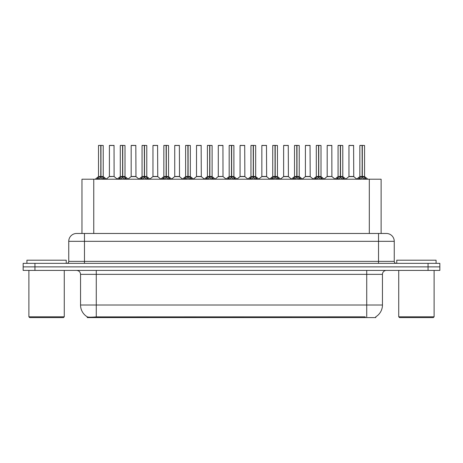 <?xml version="1.0" encoding="UTF-8"?>
<svg xmlns="http://www.w3.org/2000/svg" width="463" height="463" viewBox="0 0 463 463"><rect width="100%" height="100%" fill="white"/><g stroke="black" fill="none" stroke-linecap="round" stroke-linejoin="round"><path stroke-width="0.69" d="M79.37 233.468L81.968 233.468L81.968 179.216L381.113 179.216L381.113 233.468M375.811 316.79L375.811 317.589L87.264 317.589L87.264 316.837M80.545 305.013L96.269 305.013L96.269 274.351L80.545 274.351L80.545 305.013A13.757 13.757 0 0 0 87.345 316.883C88.364 317.277 91.338 317.277 96.269 316.883L365.157 316.814M375.655 316.883A13.757 13.757 0 0 0 382.455 305.013L382.455 274.351A3.93 3.93 0 0 1 386.385 270.421M34.945 263.343L439.85 263.343L439.85 266.879L23.15 266.879L23.15 270.421L34.945 270.421L34.945 266.879L23.15 266.879L23.15 263.343L34.945 263.343L34.945 266.879L439.85 266.879L439.85 270.421L34.945 270.421M394.25 241.327L68.75 241.327A7.859 7.859 0 0 1 76.615 233.468L386.385 233.468A7.859 7.859 0 0 1 394.25 241.327L394.25 261.375C394.354 262.562 395.008 263.216 396.212 263.343M68.75 241.327L68.75 261.375A1.968 1.968 0 0 1 66.788 263.343M96.761 179.308L98.191 177.798L100.766 176.496L100.766 177.867L100.905 145.411L103.226 145.486L103.226 176.467L100.969 176.496L103.55 177.798L104.979 179.308M98.509 145.486L100.766 145.411L98.509 145.486L98.509 176.467L100.766 176.496M100.766 145.411L98.59 145.411M103.226 145.486L100.969 145.411M100.836 145.411L100.836 176.467L103.301 176.617L101.229 176.617M100.766 145.486L100.87 176.467M100.083 145.411L101.657 145.411M100.969 176.496L100.969 177.867L100.905 176.467M100.969 176.467L100.969 145.486M103.55 179.227L100.969 177.867M100.766 177.867L98.191 179.227M114.112 176.467L114.037 145.411L109.401 145.486L109.401 176.467L114.118 176.467L111.652 176.467M111.722 145.411L109.476 145.411M112.353 176.467L109.401 176.467L106.311 179.059M118.54 179.308L119.969 177.798L122.545 176.496L122.545 177.867L122.683 145.411L125.004 145.486L125.004 176.467L122.747 176.496L125.328 177.798L126.758 179.308M120.287 145.486L122.55 145.411L120.287 145.486L120.287 176.467L122.545 176.496M122.55 145.411L120.368 145.411M125.004 145.486L122.747 145.411M122.614 145.411L122.614 176.467L125.079 176.617L123.008 176.617M122.545 145.486L122.649 176.467M121.862 145.411L123.436 145.411M122.747 176.496L122.747 177.867L122.683 176.467M122.747 176.467L122.747 145.486M125.328 179.227L122.747 177.867M122.545 177.867L119.969 179.227M140.318 179.308L141.747 177.798L144.323 176.496L144.323 177.867L144.462 145.411L146.783 145.486L146.783 176.467L144.525 176.467L144.531 177.867L144.462 176.467L146.783 176.467L144.786 176.617L147.107 177.798L148.536 179.308M142.066 145.486L144.329 145.411L142.066 145.486L142.066 176.467L144.323 176.496M144.329 145.411L142.147 145.411M146.783 145.486L144.525 145.411M144.392 145.411L144.462 176.467M144.323 145.486L144.427 176.467M143.64 145.411L145.214 145.411M144.525 176.467L144.525 145.486M147.107 179.227L144.531 177.867M144.323 177.867L141.747 179.227M162.096 179.308L163.526 177.798L166.101 176.496L166.101 177.867L166.24 145.411L168.561 145.486L168.561 176.467L166.31 176.496L168.885 177.798L170.315 179.308M163.844 145.486L166.107 145.411L163.844 145.486L163.844 176.467L166.101 176.496M166.107 145.411L163.925 145.411M168.561 145.486L166.304 145.411M166.171 145.411L166.171 176.467L168.636 176.617L166.564 176.617M166.101 145.486L166.205 176.467M165.418 145.411L166.993 145.411M166.31 176.496L166.31 177.867L166.24 176.467M166.304 176.467L166.31 145.486M168.885 179.227L166.31 177.867M166.101 177.867L163.526 179.227M183.875 179.308L185.304 177.798L187.88 176.496L187.88 177.867L188.019 145.411L190.339 145.486L190.339 176.467L188.088 176.496L190.663 177.798L192.093 179.308M185.622 145.486L187.885 145.411L185.622 145.486L185.622 176.467L187.88 176.496M187.885 145.411L185.704 145.411M190.339 145.486L188.082 145.411M187.949 145.411L187.949 176.467L190.415 176.617L188.343 176.617M187.88 145.486L187.984 176.467M187.197 145.411L188.771 145.411M188.088 176.496L188.088 177.867L188.019 176.467M188.088 176.467L188.088 145.486M190.663 179.227L188.088 177.867M187.88 177.867L185.304 179.227M134.131 176.467L131.104 176.617L135.966 176.617L135.815 145.411L131.179 145.486L131.179 176.467L135.896 176.467L133.431 176.467M133.5 145.411L131.255 145.411M155.909 176.467L152.883 176.617L157.744 176.617L157.594 145.411L152.958 145.486L152.958 176.467L157.675 176.467L155.209 176.467M155.279 145.411L153.033 145.411M177.688 176.467L174.661 176.617L179.522 176.617L179.372 145.411L174.736 145.486L174.736 176.467L179.453 176.467L176.988 176.467M176.305 145.411L174.811 145.411M66.238 263.343L66.238 260.194L26.923 260.194L26.923 263.343M28.891 270.421L28.891 316.808L64.27 316.808L64.27 270.421M64.27 316.808L63.483 317.589L29.678 317.589L28.891 316.808M436.077 263.343L436.077 260.194L396.762 260.194L396.762 263.343M398.73 270.421L398.73 316.808L434.109 316.808L434.109 270.421M434.109 316.808L433.322 317.589L399.517 317.589L398.73 316.808M205.653 179.308L207.083 177.798L209.658 176.496L209.658 177.867L209.797 145.411L212.118 145.486L212.118 176.467L209.866 176.496L212.442 177.798L213.871 179.308M207.401 145.486L209.664 145.411L207.401 145.486L207.401 176.467L209.658 176.496M209.664 145.411L207.482 145.411M212.118 145.486L209.861 145.411M209.727 145.411L209.727 176.467L212.193 176.617L210.121 176.617M209.658 145.486L209.762 176.467M208.975 145.411L210.549 145.411M209.866 176.496L209.866 177.867L209.797 176.467M209.866 176.467L209.866 145.486M212.442 179.227L209.866 177.867M209.658 177.867L207.083 179.227M227.431 179.308L228.861 177.798L231.436 176.496L231.436 177.867L231.575 145.411L233.896 145.486L233.896 176.467L231.645 176.496L234.22 177.798L235.65 179.308M229.179 145.486L231.442 145.411L229.179 145.486L229.179 176.467L231.436 176.496M231.442 145.411L229.26 145.411M233.896 145.486L231.639 145.411M231.506 145.411L231.506 176.467L233.971 176.617L231.899 176.617M231.436 145.486L231.541 176.467M230.753 145.411L232.328 145.411M231.645 176.496L231.645 177.867L231.575 176.467M231.645 176.467L231.645 145.486M234.22 179.227L231.645 177.867M231.436 177.867L228.861 179.227M249.21 179.308L250.639 177.798L253.215 176.496L253.215 177.867L253.354 145.411L255.674 145.486L255.674 176.467L253.423 176.496L255.998 177.798L257.428 179.308M250.958 145.486L253.22 145.411L250.958 145.486L250.958 176.467L253.215 176.496M253.22 145.411L251.039 145.411M255.674 145.486L253.417 145.411M253.284 145.411L253.284 176.467L255.75 176.617L253.678 176.617M253.215 145.486L253.319 176.467M252.532 145.411L254.106 145.411M253.423 176.496L253.423 177.867L253.354 176.467M253.423 176.467L253.423 145.486M255.998 179.227L253.423 177.867M253.215 177.867L250.639 179.227M199.466 176.467L196.439 176.617L201.301 176.617L201.15 145.411L196.515 145.486L196.515 176.467L201.231 176.467L198.772 176.467M198.083 145.411L196.59 145.411M223.004 176.467L222.929 145.411L218.293 145.486L218.293 176.467L223.01 176.467L220.55 176.467M219.861 145.411L218.368 145.411M221.245 176.467L218.293 176.467L215.208 179.059M243.023 176.467L239.996 176.617L244.858 176.617L244.707 145.411L240.071 145.486L240.071 176.467L244.788 176.467L242.328 176.467M241.64 145.411L240.147 145.411M270.988 179.308L272.418 177.798L274.993 176.496L274.993 177.867L275.132 145.411L277.453 145.486L277.453 176.467L275.201 176.496L277.777 177.798L279.206 179.308M272.736 145.486L274.999 145.411L272.736 145.486L272.736 176.467L274.993 176.496M274.999 145.411L272.817 145.411M277.453 145.486L275.196 145.411M275.063 145.411L275.063 176.467L277.528 176.617L275.456 176.617M274.993 145.486L275.097 176.467M274.31 145.411L275.884 145.411M275.201 176.496L275.201 177.867L275.132 176.467M275.201 176.467L275.201 145.486M277.777 179.227L275.201 177.867M274.993 177.867L272.418 179.227M292.766 179.308L294.196 177.798L296.771 176.496L296.771 177.867L296.91 145.411L299.231 145.486L299.231 176.467L296.98 176.496L299.555 177.798L300.985 179.308M294.514 145.486L296.777 145.411L294.514 145.486L294.514 176.467L296.771 176.496M296.777 145.411L294.595 145.411M299.231 145.486L296.974 145.411M296.841 145.411L296.841 176.467L299.306 176.617L297.234 176.617M296.771 145.486L296.876 176.467M296.089 145.411L297.663 145.411M296.98 176.496L296.98 177.867L296.91 176.467M296.98 176.467L296.98 145.486M299.555 179.227L296.98 177.867M296.771 177.867L294.196 179.227M314.545 179.308L315.974 177.798L318.55 176.496L318.55 177.867L318.689 145.411L321.009 145.486L321.009 176.467L318.758 176.496L321.334 177.798L322.763 179.308M316.293 145.486L318.556 145.411L316.293 145.486L316.293 176.467L318.55 176.496M318.556 145.411L316.374 145.411M321.009 145.486L318.752 145.411M318.619 145.411L318.619 176.467L321.085 176.617L319.013 176.617M318.55 145.486L318.654 176.467M317.867 145.411L319.441 145.411M318.758 176.496L318.758 177.867L318.689 176.467M318.758 176.467L318.758 145.486M321.334 179.227L318.758 177.867M318.55 177.867L315.974 179.227M336.323 179.308L337.753 177.798L340.328 176.496L340.328 177.867L340.467 145.411L342.788 145.486L342.788 176.467L340.536 176.496L343.112 177.798L344.541 179.308M338.071 145.486L340.334 145.411L338.071 145.486L338.071 176.467L340.328 176.496M340.334 145.411L338.152 145.411M342.788 145.486L340.531 145.411M340.398 145.411L340.398 176.467L342.863 176.617L340.791 176.617M340.328 145.486L340.432 176.467M339.645 145.411L341.219 145.411M340.536 176.496L340.536 177.867L340.467 176.467M340.536 176.467L340.536 145.486M343.112 179.227L340.536 177.867M340.328 177.867L337.753 179.227M358.102 179.308L359.531 177.798L362.107 176.496L362.107 177.867L362.245 145.411L364.566 145.486L364.566 176.467L362.315 176.496L364.89 177.798L366.32 179.308M359.849 145.486L362.112 145.411L359.849 145.486L359.849 176.467L362.107 176.496M362.112 145.411L359.93 145.411M364.566 145.486L362.309 145.411M362.176 145.411L362.176 176.467L364.641 176.617L362.57 176.617M362.107 145.486L362.211 176.467M361.424 145.411L362.998 145.411M362.315 176.496L362.315 177.867L362.245 176.467M362.315 176.467L362.315 145.486M364.89 179.227L362.315 177.867M362.107 177.867L359.531 179.227M264.801 176.467L261.774 176.617L266.636 176.617L266.485 145.411L261.85 145.486L261.85 176.467L266.566 176.467L264.107 176.467M263.418 145.411L261.925 145.411M286.58 176.467L283.553 176.617L288.414 176.617L288.264 145.411L283.628 145.486L283.628 176.467L288.345 176.467L285.885 176.467M285.196 145.411L283.703 145.411M308.358 176.467L305.331 176.617L310.193 176.617L310.042 145.411L305.406 145.486L305.406 176.467L310.123 176.467L307.663 176.467M306.981 145.411L305.482 145.411M331.896 176.467L331.821 145.411L327.185 145.486L327.185 176.467L331.902 176.467L329.442 176.467M328.759 145.411L327.26 145.411M330.136 176.467L327.185 176.467L324.1 179.059M351.915 176.467L348.888 176.617L353.749 176.617L353.599 145.411L348.963 145.486L348.963 176.467L353.68 176.467L351.22 176.467M350.537 145.411L349.038 145.411M365.197 317.589L365.197 316.814M97.878 317.589L97.878 316.814M93.757 233.468L93.757 179.216M369.318 233.468L369.318 179.216M366.731 270.421L366.731 274.351L96.269 274.351L96.269 270.421M382.455 274.351L366.731 274.351L366.731 305.013L382.455 305.013M366.731 316.883L366.731 305.013L96.269 305.013L96.269 316.883M428.055 270.421L428.055 263.343M84.474 263.343L84.474 233.468M68.75 261.375L394.25 261.375M378.526 233.468L378.526 263.343M100.506 176.617L98.509 176.467L100.766 176.467M97.774 178.157L97.774 179.216M98.191 177.798L98.191 179.216M103.55 177.798L103.55 179.216M103.961 178.157L103.961 179.216M114.118 176.467L109.326 176.617M114.118 145.486L109.401 145.486M122.284 176.617L120.287 176.467L122.545 176.467M119.552 178.157L119.552 179.216M119.969 177.798L119.969 179.216M125.328 177.798L125.328 179.216M125.739 178.157L125.739 179.216M144.062 176.617L142.066 176.467L144.323 176.467M141.331 178.157L141.331 179.216M141.747 177.798L141.747 179.216M147.107 177.798L147.107 179.216M147.518 178.157L147.518 179.216M165.841 176.617L163.844 176.467L166.101 176.467M163.109 178.157L163.109 179.216M163.526 177.798L163.526 179.216M168.885 177.798L168.885 179.216M169.296 178.157L169.296 179.216M187.619 176.617L185.622 176.467L187.88 176.467M184.887 178.157L184.887 179.216M185.304 177.798L185.304 179.216M190.663 177.798L190.663 179.216M191.074 178.157L191.074 179.216M135.896 145.486L131.179 145.486M157.675 145.486L152.958 145.486M179.453 145.486L174.736 145.486M209.398 176.617L207.401 176.467L209.658 176.467M206.666 178.157L206.666 179.216M207.083 177.798L207.083 179.216M212.442 177.798L212.442 179.216M212.853 178.157L212.853 179.216M231.176 176.617L229.179 176.467L231.436 176.467M228.444 178.157L228.444 179.216M228.861 177.798L228.861 179.216M234.22 177.798L234.22 179.216M234.631 178.157L234.631 179.216M252.954 176.617L250.958 176.467L253.215 176.467M250.228 178.157L250.228 179.216M250.639 177.798L250.639 179.216M255.998 177.798L255.998 179.216M256.409 178.157L256.409 179.216M201.231 145.486L196.515 145.486M223.01 176.467L218.218 176.617M223.01 145.486L218.293 145.486M244.788 145.486L240.071 145.486M274.733 176.617L272.736 176.467L274.993 176.467M272.007 178.157L272.007 179.216M272.418 177.798L272.418 179.216M277.777 177.798L277.777 179.216M278.188 178.157L278.188 179.216M296.511 176.617L294.514 176.467L296.771 176.467M293.785 178.157L293.785 179.216M294.196 177.798L294.196 179.216M299.555 177.798L299.555 179.216M299.966 178.157L299.966 179.216M318.289 176.617L316.298 176.467L318.55 176.467M315.563 178.157L315.563 179.216M315.974 177.798L315.974 179.216M321.334 177.798L321.334 179.216M321.744 178.157L321.744 179.216M340.068 176.617L338.077 176.467L340.328 176.467M337.342 178.157L337.342 179.216M337.753 177.798L337.753 179.216M343.112 177.798L343.112 179.216M343.523 178.157L343.523 179.216M361.846 176.617L359.855 176.467L362.107 176.467M359.12 178.157L359.12 179.216M359.531 177.798L359.531 179.216M364.89 177.798L364.89 179.216M365.301 178.157L365.301 179.216M266.566 145.486L261.85 145.486M288.345 145.486L283.628 145.486M310.123 145.486L305.406 145.486M331.902 176.467L327.11 176.617M331.902 145.486L327.185 145.486M353.68 145.486L348.963 145.486M80.545 274.351C80.313 271.96 78.999 270.652 76.615 270.421M98.44 176.617L95.233 179.216M103.301 176.617L106.507 179.216M114.187 176.617L117.203 179.059M120.218 176.617L117.012 179.216M125.079 176.617L128.286 179.216M141.996 176.617L138.79 179.216M146.858 176.617L150.064 179.216M163.775 176.617L160.568 179.216M168.636 176.617L171.842 179.216M185.553 176.617L182.347 179.216M190.415 176.617L193.621 179.216M131.104 176.617L128.089 179.059M135.966 176.617L138.981 179.059M152.883 176.617L149.867 179.059M157.744 176.617L160.759 179.059M174.661 176.617L171.646 179.059M179.522 176.617L182.538 179.059M207.331 176.617L204.125 179.216M212.193 176.617L215.399 179.216M229.11 176.617L225.903 179.216M233.971 176.617L237.178 179.216M250.888 176.617L247.682 179.216M255.75 176.617L258.956 179.216M196.439 176.617L193.43 179.059M201.301 176.617L204.316 179.059M223.079 176.617L226.094 179.059M239.996 176.617L236.987 179.059M244.858 176.617L247.873 179.059M272.666 176.617L269.46 179.216M277.528 176.617L280.734 179.216M294.445 176.617L291.239 179.216M299.306 176.617L302.513 179.216M316.223 176.617L313.017 179.216M321.085 176.617L324.291 179.216M338.002 176.617L334.795 179.216M342.863 176.617L346.069 179.216M359.78 176.617L356.574 179.216M364.641 176.617L367.848 179.216M261.774 176.617L258.765 179.059M266.636 176.617L269.651 179.059M283.553 176.617L280.543 179.059M288.414 176.617L291.43 179.059M305.331 176.617L302.322 179.059M310.193 176.617L313.208 179.059M331.971 176.617L334.986 179.059M348.888 176.617L345.878 179.059M353.749 176.617L356.765 179.059"/></g></svg>

